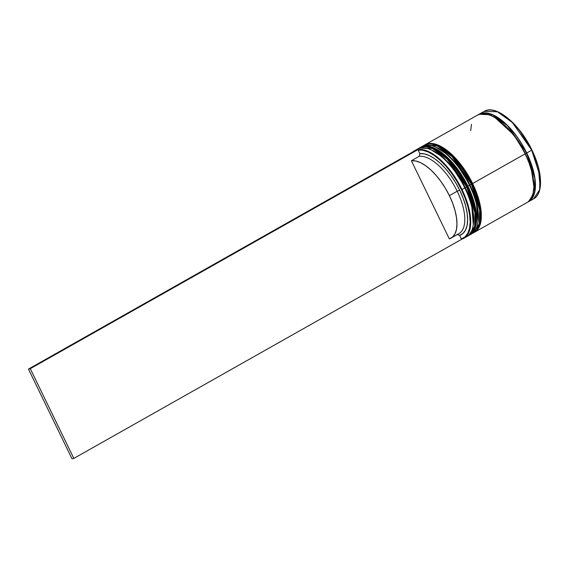 <?xml version="1.0" encoding="UTF-8"?>
<svg xmlns="http://www.w3.org/2000/svg" width="569" height="569" viewBox="0 0 569 569"><rect width="100%" height="100%" fill="white"/><g stroke="black" fill="none" stroke-linecap="round" stroke-linejoin="round"><path stroke-width="0.85" d="M471.111 194.932L473.828 203.425L475.435 211.44L475.883 218.681L475.435 211.44L473.828 203.425L471.111 194.932L467.54 186.305L466.687 186.888A50.243 22.575 60.5 0 1 468.536 235.623L474.617 226.483L474.937 212.65L466.687 186.888L465.2 187.535L471.658 204.74L473.28 224.499A49.041 22.035 60.5 0 0 465.2 187.535L468.92 196.17L471.637 204.662L473.252 212.678L473.693 219.918L473.365 223.994M470.499 232.984L474.375 227.387M431.672 150.045L437.604 153.303L443.635 158.004L449.631 164.036L455.364 171.155L460.627 179.093L465.2 187.535L466.687 186.888L447.298 159.178L432.412 148.509L419.104 148.132A50.243 22.575 60.5 0 1 466.687 186.888L475.25 212.472L474.93 226.306L468.849 235.445A50.243 22.575 -119.5 0 0 467 186.71A50.243 22.575 -119.5 0 0 419.417 147.954A50.243 22.575 -119.5 0 0 419.261 148.047M468.692 235.53A50.243 22.575 -119.5 0 0 468.849 235.445L467.554 236.114M462.81 177.855L457.554 169.918L451.814 162.798L445.819 156.774L451.814 162.798L457.554 169.918L462.81 177.855L467.391 186.298M439.794 152.065L433.976 148.858L439.794 152.065M467.533 186.305C455.214 160.273 431.572 140.415 419.417 147.954L432.725 148.331L447.604 159L467 186.71L467.54 186.305C478.138 207.813 479.34 229.819 468.849 235.445M473.195 225.16L473.38 223.859A49.041 22.035 -119.5 0 0 465.2 187.535A49.041 22.035 60.5 0 0 431.082 149.811L442.326 156.873L452.27 167.137L465.2 187.535L464.809 187.948A50.243 22.575 60.5 0 1 473.195 225.16A50.243 22.575 60.5 0 1 465.193 237.365A50.243 22.575 -119.5 0 0 466.665 236.683A50.243 22.575 -119.5 0 0 464.809 187.948L461.502 189.754A49.844 22.397 60.5 0 1 461.324 238.966L465.058 236.875L467.832 233.247L469.553 228.212L470.143 221.96L469.596 214.705L467.931 206.725L465.2 198.304L461.502 189.754L456.978 181.383L451.793 173.502L446.139 166.39L440.214 160.309L434.232 155.486L428.429 152.094L422.995 150.259L418.144 150.045L419.886 153.637L419.197 156.311L411.38 160.728A43.813 19.687 60.5 0 1 449.382 195.651L457.199 191.234A43.813 19.687 -119.5 0 0 419.197 156.311A43.813 19.687 60.5 0 1 457.199 191.234L459.674 190.153A45.826 20.591 -119.5 0 0 419.886 153.637L424.353 153.858L429.339 155.565L434.666 158.694L440.15 163.132L445.584 168.716L450.769 175.238L455.527 182.478L459.674 190.153L463.059 197.998L465.57 205.722L467.106 213.041L467.618 219.698L467.085 225.452L465.52 230.082L462.988 233.432L459.581 235.374L461.516 239.357L459.581 235.374A45.826 20.591 -119.5 0 0 459.674 190.153L457.199 191.234A43.813 19.687 60.5 0 1 457.142 234.456L459.581 235.374L457.142 234.456M472.263 233.454L473.23 232.97L479.304 223.837L479.624 209.997L471.374 184.235L469.887 184.889L476.345 202.095L477.974 221.846A49.041 22.035 60.5 0 0 469.887 184.889L473.607 193.524L476.324 202.009L477.939 210.032L478.387 217.273L478.052 221.341M475.798 192.286L478.515 200.779L480.129 208.795L480.577 216.035L480.129 208.795L478.515 200.779L475.798 192.286L472.227 183.659L471.687 184.064L479.937 209.819L479.617 223.66L473.543 232.792A50.243 22.575 -119.5 0 0 471.687 184.064L471.374 184.235A50.243 22.575 60.5 0 1 473.23 232.97L472.242 233.468M467.505 175.202L462.248 167.272L456.509 160.152L450.513 154.121L456.509 160.152L462.248 167.272L467.505 175.202L472.078 183.652L459.147 163.253L449.204 152.99L437.959 145.92M444.489 149.412L438.663 146.212L444.489 149.412M436.359 147.399L442.298 150.65L448.322 155.358L454.318 161.383L460.058 168.502L465.314 176.44L469.887 184.889L471.374 184.235L451.985 156.532L437.099 145.856L423.791 145.479A50.243 22.575 60.5 0 1 471.374 184.235L471.687 184.064A50.243 22.575 -119.5 0 0 424.104 145.308A50.243 22.575 -119.5 0 0 423.955 145.394M472.227 183.652C459.901 157.62 436.259 137.769 424.104 145.308L437.412 145.685L452.298 156.354L471.687 184.064L472.227 183.659C482.832 205.167 484.034 227.166 473.543 232.792M477.882 222.507L478.074 221.206A49.041 22.035 -119.5 0 0 469.887 184.889A49.041 22.035 60.5 0 0 435.769 147.158L447.021 154.22L456.964 164.491L469.887 184.889L469.503 185.295A50.243 22.575 60.5 0 1 477.882 222.507A50.243 22.575 60.5 0 1 470.549 234.435A50.243 22.575 -119.5 0 0 471.352 234.03A50.243 22.575 -119.5 0 0 469.503 185.295L467.938 186.184A50.243 22.575 60.5 0 1 469.788 234.912A50.243 22.575 60.5 0 1 469.325 235.161L470.897 234.193L473.949 230.701L475.883 225.694L476.644 219.357L476.182 211.945L474.532 203.723L471.751 195.025L467.938 186.184L469.503 185.295A50.243 22.575 -119.5 0 0 421.921 146.539L420.356 147.428A50.243 22.575 60.5 0 1 467.938 186.184L463.251 177.528L457.86 169.398L451.985 162.101L445.84 155.927L439.666 151.105L433.699 147.819L428.173 146.205L423.293 146.311L419.901 147.698A50.243 22.575 60.5 0 1 420.356 147.428M526.624 152.99L534.817 178.481L534.568 192.215L528.672 201.412L532.605 197.336L534.54 192.343L535.294 186.035L534.839 178.652L533.189 170.465L530.415 161.802L526.624 152.99L525.386 153.53L526.624 152.99L521.951 144.37L516.588 136.275L510.734 129.007L504.611 122.854L498.465 118.053L492.519 114.782L487.014 113.174L482.156 113.281L479.439 114.277L492.704 114.86L507.441 125.529L526.624 152.99M533.864 186.454L531.268 168.666L525.386 153.53L513.857 134.903L494.938 117.548L513.857 134.903L525.386 153.53L531.268 168.666L533.864 186.454M531.716 150.145L539.967 175.906L539.647 189.74L533.566 198.88A50.243 22.575 -119.5 0 0 531.716 150.145L526.716 152.969A50.243 22.575 60.5 0 1 528.565 201.703A50.243 22.575 60.5 0 1 527.762 202.109L529.675 200.978L532.719 197.493L534.661 192.486L535.422 186.148L534.96 178.73L533.309 170.515L530.521 161.816L526.716 152.969L531.716 150.145A50.243 22.575 -119.5 0 0 484.134 111.389L497.441 111.766L512.32 122.435L531.716 150.145M540.13 187.137L538.352 167.265L531.894 150.01L518.864 129.476L508.892 119.092L497.576 111.823M461.459 239.25A50.243 22.575 -119.5 0 0 462 189.541A50.243 22.575 60.5 0 1 463.849 238.269A50.243 22.575 60.5 0 1 461.459 239.25M474.482 232.266L527.001 202.585A50.243 22.575 -119.5 0 0 525.151 153.858L472.626 183.531A50.243 22.575 60.5 0 1 474.482 232.266A50.243 22.575 60.5 0 1 474.013 232.508L475.584 231.54L478.636 228.055L480.577 223.048L481.331 216.711L480.876 209.292L479.219 201.077L476.438 192.379L472.626 183.531L525.151 153.858L520.464 145.202L515.073 137.065L509.198 129.775L503.053 123.594L496.879 118.772L490.912 115.493L485.385 113.878L480.506 113.985L477.491 115.144M450.997 238.148L458.806 233.731A43.813 19.687 -119.5 0 0 457.199 191.234L449.382 195.651A43.813 19.687 60.5 0 1 450.997 238.148A43.813 19.687 60.5 0 1 449.325 238.873L411.38 160.728L415.647 160.956L420.413 162.599L425.505 165.6L430.74 169.839L435.925 175.174L440.883 181.411L445.42 188.318L449.382 195.651L452.618 203.14L455.015 210.516L456.487 217.514L456.978 223.873L456.473 229.371L454.987 233.802L452.575 237.01L449.325 238.873L411.38 160.728L419.197 156.311L419.886 153.637L418.144 150.045A49.844 22.397 60.5 0 1 461.502 189.754L464.809 187.948A50.243 22.575 -119.5 0 0 417.226 149.192L414.417 150.778A50.243 22.575 60.5 0 1 462 189.541A50.243 22.575 -119.5 0 0 412.76 151.944A50.243 22.575 60.5 0 1 414.417 150.778M525.009 153.772L525.386 153.53M535.628 158.787L538.388 167.414L540.031 175.565L540.479 182.919M497.882 111.951L503.8 115.208L509.924 119.995L516.019 126.119L521.851 133.359L527.193 141.425M478.373 114.689A50.243 22.575 60.5 0 1 479.134 114.213A50.243 22.575 60.5 0 1 526.716 152.969L522.029 144.313L516.638 136.183L510.763 128.893L504.618 122.712L498.444 117.89L492.477 114.611L486.95 112.989L482.071 113.103L478.024 114.938M471.473 124.319L470.712 130.65M528.11 201.86L531.162 198.375L533.096 193.368L533.857 187.03L533.402 179.612L531.745 171.397L528.964 162.698L525.151 153.858A50.243 22.575 -119.5 0 0 477.569 115.094L425.043 144.775A50.243 22.575 60.5 0 1 472.626 183.531L467.938 174.875L462.554 166.745L456.672 159.455L450.527 153.274L444.353 148.452L438.386 145.166L432.86 143.552L427.98 143.665L424.595 145.045A50.243 22.575 60.5 0 1 425.043 144.775M421.16 147.015A50.243 22.575 60.5 0 1 435.157 146.894A50.243 22.575 60.5 0 1 469.503 185.295L469.887 184.889A49.041 22.035 -119.5 0 0 436.373 147.399L435.157 146.894M415.882 150.095A50.243 22.575 60.5 0 1 430.47 149.54A50.243 22.575 60.5 0 1 464.809 187.948L465.2 187.535A49.041 22.035 -119.5 0 0 431.679 150.052L430.47 149.54M418.144 150.045L417.952 149.647L416.124 150.045L28.45 369.096L416.124 150.045L417.952 149.647L418.144 150.045M461.516 239.357L73.842 458.408L30.278 368.691L417.952 149.647L30.278 368.691L73.842 458.408L461.516 239.357M72.014 458.806L28.45 369.096L30.278 368.691L28.45 369.096L72.014 458.806L73.842 458.408L72.014 458.806M419.417 147.954L418.172 148.722M424.104 145.308L422.859 146.069M528.565 201.703L533.566 198.88C543.566 193.73 542.627 171.646 531.894 150.01C519.561 123.736 495.528 104.006 484.134 111.389L479.134 114.213M466.665 236.683L463.849 238.269M471.352 234.03L469.788 234.912"/></g></svg>
